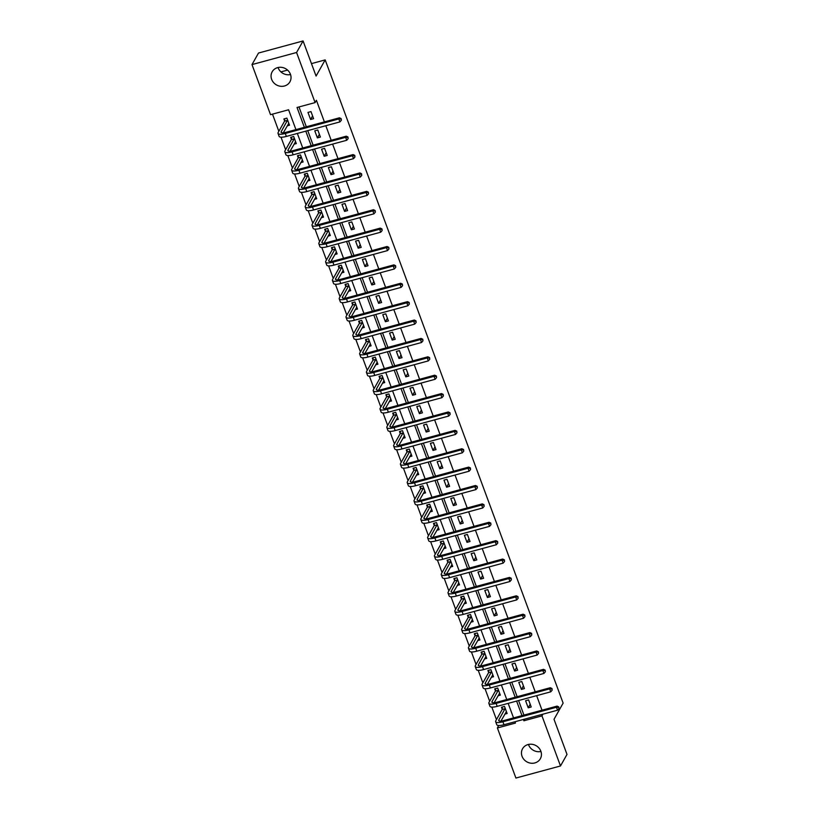 <?xml version="1.0" encoding="UTF-8"?>
<svg xmlns="http://www.w3.org/2000/svg" width="819" height="819" viewBox="0 0 819 819"><rect width="100%" height="100%" fill="white"/><g stroke="black" fill="none" stroke-linecap="round" stroke-linejoin="round"><path stroke-width="1.23" d="M290.54 74.549A10.197 9.316 29.4 0 1 278.153 67.803A10.197 9.316 29.4 0 1 278.05 67.516M290.438 74.263A10.197 9.316 29.4 0 1 289.926 81.818A10.197 9.316 29.4 0 1 280.405 86.251A10.197 9.316 29.4 0 1 271.652 79.361A10.197 9.316 29.4 0 1 272.164 71.806A10.197 9.316 29.4 0 1 281.685 67.363A10.197 9.316 29.4 0 1 290.438 74.263M540.949 751.484A10.197 9.316 29.4 0 1 528.562 744.737A10.197 9.316 29.4 0 1 528.46 744.451M540.847 751.197A10.197 9.316 29.4 0 1 540.335 758.742A10.197 9.316 29.4 0 1 530.804 763.185A10.197 9.316 29.4 0 1 522.051 756.285A10.197 9.316 29.4 0 1 522.563 748.74A10.197 9.316 29.4 0 1 532.084 744.297A10.197 9.316 29.4 0 1 540.847 751.197M295.935 129.607L288.595 109.777L270.526 114.67L251.996 64.588L258.507 53.03L303.081 40.95L316.073 76.065L325.184 59.9L563.124 703.122L554.013 719.297L567.004 754.412L560.493 765.97L515.919 778.05L497.389 727.968L515.458 723.064L514.977 721.744M498.638 725.491L497.389 727.968M272.492 114.138L278.839 131.306M281.009 137.183L285.636 149.693M287.817 155.569L292.444 168.079M294.615 173.956L299.242 186.466M301.412 192.342L306.04 204.852M308.21 210.718L312.838 223.229M315.018 229.105L319.645 241.615M321.816 247.492L326.443 260.002M328.614 265.878L333.241 278.388M335.421 284.265L340.049 296.775M342.219 302.651L346.846 315.151M349.017 321.028L353.644 333.538M355.815 339.414L360.442 351.924M362.622 357.801L367.25 370.311M369.42 376.187L374.048 388.697M376.218 394.574L380.845 407.084M383.026 412.95L387.653 425.46M389.824 431.337L394.451 443.847M396.621 449.723L401.249 462.233M403.419 468.11L408.046 480.62M410.227 486.496L414.854 499.006M417.025 504.873L421.652 517.383M423.822 523.259L428.45 535.769M430.63 541.646L435.258 554.156M437.428 560.032L442.055 572.542M444.226 578.419L448.853 590.929M451.023 596.795L455.651 609.305M457.831 615.182L462.459 627.692M464.629 633.568L469.256 646.078M471.427 651.955L476.054 664.465M478.235 670.341L482.862 682.851M485.032 688.718L489.66 701.228M491.83 707.104L496.457 719.614M325.184 59.9L311.466 63.616M287.582 70.096L280.927 71.898M498.689 725.654L499.242 725.501M504.852 714.127L507.125 713.513L504.514 706.439L501.494 707.258L502.201 709.172M498.054 695.74L500.327 695.126L497.706 688.052L494.696 688.871L495.403 690.786M491.257 677.364L493.519 676.74L490.909 669.676L487.899 670.485L488.605 672.399M484.449 658.978L486.721 658.363L484.111 651.289L481.091 652.108L481.807 654.012M477.651 640.591L479.924 639.977L477.303 632.903L474.293 633.722L475 635.636M470.853 622.205L473.126 621.59L470.505 614.516L467.495 615.335L468.202 617.25M464.045 603.818L466.318 603.204L463.708 596.13L460.698 596.949L461.404 598.863M457.248 585.431L459.52 584.817L456.91 577.753L453.89 578.562L454.596 580.476M450.45 567.055L452.723 566.431L450.102 559.367L447.092 560.186L447.798 562.09M443.652 548.669L445.915 548.054L443.304 540.98L440.294 541.799L441.001 543.714M436.844 530.282L439.117 529.668L436.507 522.594L433.486 523.413L434.203 525.327M430.047 511.895L432.319 511.281L429.699 504.207L426.689 505.026L427.395 506.941M423.249 493.509L425.522 492.895L422.901 485.831L419.891 486.64L420.597 488.554M416.441 475.133L418.714 474.508L416.103 467.444L413.093 468.263L413.8 470.167M409.643 456.746L411.916 456.132L409.295 449.058L406.285 449.877L406.992 451.791M402.846 438.36L405.118 437.745L402.498 430.671L399.488 431.49L400.194 433.405M396.038 419.973L398.31 419.359L395.7 412.285L392.69 413.104L393.396 415.018M389.24 401.586L391.513 400.972L388.902 393.908L385.882 394.717L386.599 396.631M382.442 383.21L384.715 382.586L382.094 375.522L379.084 376.33L379.791 378.245M375.645 364.824L377.917 364.209L375.297 357.135L372.287 357.954L372.993 359.869M368.837 346.437L371.109 345.823L368.499 338.749L365.489 339.568L366.195 341.482M362.039 328.05L364.312 327.436L361.691 320.362L358.681 321.181L359.387 323.096M355.241 309.664L357.514 309.05L354.893 301.976L351.883 302.795L352.59 304.709M348.433 291.288L350.706 290.663L348.095 283.599L345.086 284.408L345.792 286.322M341.636 272.901L343.908 272.287L341.298 265.213L338.278 266.032L338.994 267.936M334.838 254.514L337.111 253.9L334.49 246.826L331.48 247.645L332.186 249.56M328.04 236.128L330.313 235.514L327.692 228.44L324.682 229.259L325.389 231.173M321.232 217.741L323.505 217.127L320.894 210.053L317.885 210.872L318.591 212.786M314.435 199.355L316.707 198.741L314.087 191.677L311.077 192.485L311.783 194.4M307.637 180.979L309.91 180.364L307.289 173.29L304.279 174.109L304.985 176.013M300.829 162.592L303.102 161.978L300.491 154.904L297.481 155.723L298.188 157.637M294.031 144.205L296.304 143.591L293.693 136.517L290.673 137.336L291.38 139.25M287.234 125.819L289.506 125.205L286.885 118.131L283.876 118.95L284.582 120.864M542.014 710.196L536.64 695.648M535.216 691.809L529.832 677.262M528.419 673.423L523.034 658.875M521.621 655.046L516.236 640.489M514.813 636.66L509.438 622.112M508.015 618.273L502.631 603.726M501.218 599.887L495.833 585.339M494.41 581.5L489.035 566.953M487.612 563.124L482.227 548.566M480.814 544.737L475.429 530.19M474.006 526.351L468.632 511.803M467.209 507.964L461.824 493.417M460.411 489.578L455.026 475.03M453.613 471.191L448.228 456.644M446.805 452.815L441.431 438.267M440.008 434.428L434.623 419.881M433.21 416.042L427.825 401.494M426.402 397.655L421.027 383.108M419.604 379.269L414.219 364.721M412.807 360.892L407.422 346.345M406.009 342.506L400.624 327.958M399.201 324.119L393.826 309.572M392.403 305.733L387.018 291.185M385.606 287.346L380.221 272.799M378.798 268.97L373.423 254.412M372 250.583L366.615 236.036M365.202 232.197L359.817 217.649M358.405 213.81L353.02 199.263M351.597 195.424L346.222 180.876M344.799 177.047L339.414 162.49M338.001 158.661L332.616 144.113M331.193 140.274L325.819 125.727M324.396 121.888L316.4 100.276L315.1 102.59L297.031 107.484L304.371 127.324M298.986 106.951L306.326 126.791M307.749 130.62L313.124 145.178M314.547 149.007L319.932 163.554M321.345 167.393L326.73 181.941M328.143 185.78L333.528 200.327M334.951 204.166L340.325 218.714M341.748 222.543L347.133 237.1M348.546 240.929L353.931 255.477M355.354 259.316L360.729 273.863M362.152 277.702L367.536 292.25M368.949 296.089L374.334 310.636M375.757 314.465L381.132 329.023M382.555 332.852L387.93 347.399M389.353 351.238L394.738 365.786M396.15 369.625L401.535 384.172M402.958 388.011L408.333 402.559M409.756 406.398L415.141 420.946M416.554 424.774L421.939 439.322M423.362 443.161L428.736 457.708M430.159 461.547L435.544 476.095M436.957 479.934L442.342 494.481M443.755 498.321L449.14 512.868M450.563 516.697L455.937 531.244M457.36 535.083L462.745 549.631M464.158 553.47L469.543 568.017M470.966 571.857L476.341 586.404M477.764 590.243L483.149 604.791M484.561 608.619L489.946 623.177M491.359 627.006L496.744 641.553M498.167 645.392L503.542 659.94M504.965 663.779L510.35 678.327M511.762 682.166L517.147 696.713M518.57 700.542L523.945 715.1M531.214 706.981L528.603 699.907L525.593 700.726L528.204 707.8L531.214 706.981M524.416 688.595L521.805 681.521L518.796 682.34L521.406 689.414L524.416 688.595M517.618 670.208L514.997 663.144L511.988 663.953L514.608 671.027L517.618 670.208M510.821 651.822L508.2 644.758L505.19 645.577L507.8 652.641L510.821 651.822M504.013 633.445L501.402 626.371L498.392 627.19L501.003 634.254L504.013 633.445M497.215 615.059L494.604 607.985L491.584 608.804L494.205 615.878L497.215 615.059M490.417 596.672L487.796 589.598L484.787 590.417L487.407 597.491L490.417 596.672M483.609 578.286L480.999 571.222L477.989 572.031L480.599 579.105L483.609 578.286M476.812 559.899L474.201 552.835L471.181 553.644L473.802 560.718L476.812 559.899M470.014 541.523L467.393 534.449L464.383 535.268L467.004 542.332L470.014 541.523M463.216 523.136L460.595 516.062L457.586 516.881L460.196 523.955L463.216 523.136M456.408 504.75L453.798 497.676L450.788 498.495L453.398 505.569L456.408 504.75M449.611 486.363L447 479.289L443.98 480.108L446.601 487.182L449.611 486.363M442.813 467.977L440.192 460.913L437.182 461.721L439.803 468.796L442.813 467.977M436.005 449.6L433.394 442.526L430.384 443.345L432.995 450.409L436.005 449.6M429.207 431.214L426.597 424.14L423.577 424.959L426.197 432.033L429.207 431.214M422.409 412.827L419.789 405.753L416.779 406.572L419.4 413.646L422.409 412.827M415.612 394.441L412.991 387.367L409.981 388.186L412.592 395.26L415.612 394.441M408.804 376.054L406.193 368.99L403.183 369.799L405.794 376.873L408.804 376.054M402.006 357.678L399.385 350.604L396.376 351.423L398.996 358.487L402.006 357.678M395.208 339.291L392.588 332.217L389.578 333.036L392.199 340.1L395.208 339.291M388.401 320.905L385.79 313.831L382.78 314.65L385.391 321.724L388.401 320.905M381.603 302.518L378.992 295.444L375.972 296.263L378.593 303.337L381.603 302.518M374.805 284.132L372.184 277.068L369.174 277.876L371.795 284.951L374.805 284.132M368.007 265.745L365.387 258.681L362.377 259.5L364.987 266.564L368.007 265.745M361.199 247.369L358.589 240.295L355.579 241.114L358.19 248.177L361.199 247.369M354.402 228.982L351.781 221.908L348.771 222.727L351.392 229.801L354.402 228.982M347.604 210.596L344.983 203.522L341.973 204.34L344.584 211.415L347.604 210.596M340.796 192.209L338.186 185.145L335.176 185.954L337.786 193.028L340.796 192.209M333.998 173.823L331.388 166.759L328.368 167.578L330.989 174.642L333.998 173.823M327.201 155.446L324.58 148.372L321.57 149.191L324.191 156.255L327.201 155.446M320.403 137.06L317.782 129.986L314.772 130.805L317.383 137.879L320.403 137.06M313.595 118.673L310.985 111.599L307.975 112.418L310.585 119.492L313.595 118.673M303.081 40.95L296.57 52.498L315.1 102.59M251.996 64.588L296.57 52.498M542.925 714.168L541.963 715.878L560.493 765.97M523.402 719.461L523.894 720.781L541.963 715.878M305.784 131.153L311.169 145.7M312.582 149.539L317.967 164.087M319.39 167.926L324.764 182.473M326.187 186.312L331.572 200.86M332.985 204.699L338.37 219.246M339.793 223.075L345.168 237.623M346.591 241.462L351.975 256.009M353.388 259.848L358.773 274.396M360.196 278.235L365.571 292.782M366.994 296.621L372.369 311.169M373.792 314.998L379.177 329.545M380.589 333.384L385.974 347.932M387.397 351.771L392.772 366.318M394.195 370.157L399.58 384.705M400.993 388.544L406.378 403.091M407.801 406.92L413.175 421.478M414.598 425.307L419.983 439.854M421.396 443.693L426.781 458.241M428.194 462.08L433.579 476.627M435.002 480.466L440.376 495.014M441.799 498.843L447.184 513.4M448.597 517.229L453.982 531.777M455.405 535.616L460.78 550.163M462.203 554.002L467.588 568.55M469 572.389L474.385 586.936M475.798 590.765L481.183 605.323M482.606 609.152L487.981 623.699M489.404 627.538L494.789 642.086M496.201 645.925L501.586 660.472M503.009 664.311L508.384 678.859M509.807 682.698L515.192 697.245M516.605 701.074L521.99 715.622M513.554 717.915L508.169 703.367M506.756 699.528L501.371 684.981M499.959 681.142L494.574 666.594M493.151 662.755L487.776 648.208M486.353 644.379L480.968 629.821M479.555 625.992L474.17 611.445M472.747 607.606L467.373 593.058M465.95 589.219L460.565 574.672M459.152 570.833L453.767 556.285M452.354 552.456L446.969 537.899M445.546 534.07L440.172 519.522M438.749 515.683L433.364 501.136M431.951 497.297L426.566 482.749M425.143 478.91L419.768 464.363M418.345 460.524L412.96 445.976M411.547 442.147L406.163 427.6M404.75 423.761L399.365 409.213M397.942 405.374L392.567 390.827M391.144 386.988L385.759 372.44M384.346 368.601L378.962 354.054M377.539 350.225L372.164 335.667M370.741 331.838L365.356 317.291M363.943 313.452L358.558 298.904M357.135 295.065L351.76 280.518M350.337 276.679L344.963 262.131M343.54 258.302L338.155 243.745M336.742 239.916L331.357 225.368M329.934 221.529L324.559 206.982M323.136 203.143L317.752 188.595M316.339 184.756L310.954 170.209M309.531 166.38L304.156 151.822M302.733 147.993L297.348 133.446M524.856 719.072L523.894 720.781M530.21 704.248L528.204 707.8M523.402 685.861L521.406 689.414M516.605 667.475L514.608 671.027M509.807 649.088L507.8 652.641M503.009 630.712L501.003 634.254M496.201 612.325L494.205 615.878M489.404 593.939L487.407 597.491M482.606 575.552L480.599 579.105M475.798 557.166L473.802 560.718M469 538.789L467.004 542.332M462.203 520.403L460.196 523.955M455.405 502.016L453.398 505.569M448.597 483.63L446.601 487.182M441.799 465.243L439.803 468.796M435.002 446.867L432.995 450.409M428.194 428.48L426.197 432.033M421.396 410.094L419.4 413.646M414.598 391.707L412.592 395.26M407.79 373.321L405.794 376.873M400.993 354.934L398.996 358.487M394.195 336.558L392.199 340.1M387.397 318.171L385.391 321.724M380.589 299.785L378.593 303.337M373.792 281.398L371.795 284.951M366.994 263.012L364.987 266.564M360.186 244.635L358.19 248.177M353.388 226.249L351.392 229.801M346.591 207.862L344.584 211.415M339.793 189.476L337.786 193.028M332.985 171.089L330.989 174.642M326.187 152.713L324.191 156.255M319.39 134.326L317.383 137.879M312.582 115.94L310.585 119.492M506.541 711.936L506.009 712.08M558.967 708.558L558.793 706.91L558.967 708.558L557.534 710.206L556.439 707.268L502.897 721.785A9.808 2.703 159.7 0 1 495.649 721.713A9.808 2.703 159.7 0 1 495.812 720.761L502.18 709.469L502.395 707.012M506.418 711.598L500.911 721.119M505.221 708.353L498.822 719.952A6.532 1.802 -20.3 0 0 498.72 720.587A6.532 1.802 -20.3 0 0 503.542 720.628L557.094 706.111L558.793 706.91M557.534 710.206L503.982 724.733A9.808 2.703 159.7 0 1 496.744 724.661L495.649 721.713M558.527 707.381L556.439 707.268L557.094 706.111M505.19 708.65L502.18 709.469M499.744 693.55L499.211 693.693M552.17 690.171L551.996 688.533L552.17 690.171L550.737 691.83L549.641 688.881L496.099 703.398A9.808 2.703 159.7 0 1 488.851 703.337A9.808 2.703 159.7 0 1 489.015 702.385L495.382 691.082L495.597 688.625M499.621 693.212L494.113 702.733M498.413 689.967L492.024 701.566A6.532 1.802 -20.3 0 0 491.912 702.2A6.532 1.802 -20.3 0 0 496.744 702.241L550.296 687.725L551.996 688.533M550.737 691.83L497.184 706.347A9.808 2.703 159.7 0 1 489.936 706.275L488.851 703.337M551.73 688.994L549.641 688.881L550.296 687.725M498.392 690.263L495.382 691.082M492.936 675.163L492.403 675.306M545.362 671.785L545.188 670.147L545.362 671.785L543.929 673.443L542.843 670.495L489.291 685.012A9.808 2.703 159.7 0 1 482.053 684.95A9.808 2.703 159.7 0 1 482.207 683.998L488.574 672.696L488.8 670.249M492.813 674.825L487.315 684.346M491.615 671.58L485.227 683.179A6.532 1.802 -20.3 0 0 485.114 683.814A6.532 1.802 -20.3 0 0 489.946 683.855L543.488 669.338L545.188 670.147M543.929 673.443L490.386 687.96A9.808 2.703 159.7 0 1 483.138 687.899L482.053 684.95M544.932 670.607L542.843 670.495L543.488 669.338M491.584 671.877L488.574 672.696M486.138 656.777L485.606 656.92M538.564 653.398L538.39 651.76L538.564 653.398L537.131 655.057L536.046 652.108L482.493 666.625A9.808 2.703 159.7 0 1 475.245 666.564A9.808 2.703 159.7 0 1 475.409 665.612L481.777 654.309L482.002 651.863M486.015 656.449L480.518 665.97M484.817 653.204L478.419 664.793A6.532 1.802 -20.3 0 0 478.316 665.427A6.532 1.802 -20.3 0 0 483.149 665.468L536.691 650.951L538.39 651.76M537.131 655.057L483.579 669.573A9.808 2.703 159.7 0 1 476.341 669.512L475.245 666.564M538.134 652.221L536.046 652.108L536.691 650.951M484.787 653.49L481.777 654.309M479.34 638.4L478.808 638.544M531.766 635.012L531.592 633.374L531.766 635.012L530.333 636.67L529.238 633.722L475.696 648.239A9.808 2.703 159.7 0 1 468.448 648.177A9.808 2.703 159.7 0 1 468.611 647.225L474.979 635.923L475.194 633.476M479.217 638.062L473.71 647.583M478.009 634.817L471.621 646.406A6.532 1.802 -20.3 0 0 471.519 647.041A6.532 1.802 -20.3 0 0 476.341 647.092L529.893 632.575L531.592 633.374M530.333 636.67L476.781 651.187A9.808 2.703 159.7 0 1 469.543 651.125L468.448 648.177M531.326 633.834L529.238 633.722L529.893 632.575M477.989 635.114L474.979 635.923M472.543 620.014L472 620.157M524.969 616.635L524.784 614.987L524.969 616.635L523.525 618.284L522.44 615.345L468.888 629.862A9.808 2.703 159.7 0 1 461.65 629.791A9.808 2.703 159.7 0 1 461.814 628.838L468.171 617.546L468.396 615.089M472.409 619.676L466.912 629.197M471.212 616.431L464.823 628.03A6.532 1.802 -20.3 0 0 464.711 628.664A6.532 1.802 -20.3 0 0 469.543 628.705L523.095 614.189L524.784 614.987M523.525 618.284L469.983 632.8A9.808 2.703 159.7 0 1 462.735 632.739L461.65 629.791M524.529 615.458L522.44 615.345L523.095 614.189M471.191 616.727L468.171 617.546M465.735 601.627L465.202 601.77M518.161 598.249L517.987 596.611L518.161 598.249L516.728 599.907L515.642 596.959L462.09 611.476A9.808 2.703 159.7 0 1 454.852 611.414A9.808 2.703 159.7 0 1 455.006 610.462L461.373 599.16L461.599 596.703M465.612 601.289L460.114 610.81M464.414 598.044L458.016 609.643A6.532 1.802 -20.3 0 0 457.913 610.278A6.532 1.802 -20.3 0 0 462.745 610.319L516.287 595.802L517.987 596.611M516.728 599.907L463.185 614.424A9.808 2.703 159.7 0 1 455.937 614.352L454.852 611.414M517.731 597.071L515.642 596.959L516.287 595.802M464.383 598.341L461.373 599.16M458.937 583.241L458.405 583.384M511.363 579.862L511.189 578.224L511.363 579.862L509.93 581.521L508.834 578.572L455.292 593.089A9.808 2.703 159.7 0 1 448.044 593.028A9.808 2.703 159.7 0 1 448.208 592.076L454.576 580.773L454.791 578.316M458.814 582.903L453.306 592.424M457.616 579.657L451.218 591.257A6.532 1.802 -20.3 0 0 451.115 591.891A6.532 1.802 -20.3 0 0 455.937 591.932L509.49 577.415L511.189 578.224M509.93 581.521L456.378 596.037A9.808 2.703 159.7 0 1 449.14 595.976L448.044 593.028M510.923 578.685L508.834 578.572L509.49 577.415M457.586 579.954L454.576 580.773M452.139 564.854L451.607 564.997M504.565 561.476L504.381 559.838L504.565 561.476L503.132 563.134L502.037 560.186L448.495 574.703A9.808 2.703 159.7 0 1 441.246 574.641A9.808 2.703 159.7 0 1 441.41 573.689L447.778 562.387L447.993 559.94M452.016 564.526L446.509 574.047M450.808 561.281L444.42 572.87A6.532 1.802 -20.3 0 0 444.307 573.505A6.532 1.802 -20.3 0 0 449.14 573.546L502.692 559.029L504.381 559.838M503.132 563.134L449.58 577.651A9.808 2.703 159.7 0 1 442.332 577.59L441.246 574.641M504.125 560.298L502.037 560.186L502.692 559.029M450.788 561.568L447.778 562.387M445.331 546.478L444.799 546.621M497.757 543.089L497.583 541.451L497.757 543.089L496.324 544.748L495.239 541.799L441.687 556.316A9.808 2.703 159.7 0 1 434.449 556.255A9.808 2.703 159.7 0 1 434.602 555.302L440.97 544L441.195 541.554M445.208 546.14L439.711 555.661M444.011 542.895L437.622 554.483A6.532 1.802 -20.3 0 0 437.51 555.118A6.532 1.802 -20.3 0 0 442.342 555.169L495.884 540.642L497.583 541.451M496.324 544.748L442.782 559.264A9.808 2.703 159.7 0 1 435.534 559.203L434.449 556.255M497.328 541.912L495.239 541.799L495.884 540.642M443.98 543.192L440.97 544M438.534 528.091L438.001 528.235M490.96 524.713L490.786 523.065L490.96 524.713L489.527 526.361L488.431 523.423L434.889 537.94A9.808 2.703 159.7 0 1 427.641 537.868A9.808 2.703 159.7 0 1 427.805 536.916L434.172 525.624L434.387 523.167M438.411 527.753L432.903 537.274M437.213 524.508L430.814 536.107A6.532 1.802 -20.3 0 0 430.712 536.742A6.532 1.802 -20.3 0 0 435.544 536.783L489.086 522.266L490.786 523.065M489.527 526.361L435.974 540.878A9.808 2.703 159.7 0 1 428.736 540.816L427.641 537.868M490.52 523.536L488.431 523.423L489.086 522.266M437.182 524.805L434.172 525.624M431.736 509.705L431.203 509.848M484.162 506.326L483.988 504.688L484.162 506.326L482.729 507.975L481.633 505.036L428.091 519.553A9.808 2.703 159.7 0 1 420.843 519.492A9.808 2.703 159.7 0 1 421.007 518.54L427.375 507.237L427.59 504.78M431.613 509.367L426.105 518.888M430.405 506.122L424.017 517.721A6.532 1.802 -20.3 0 0 423.914 518.355A6.532 1.802 -20.3 0 0 428.736 518.396L482.289 503.88L483.988 504.688M482.729 507.975L429.176 522.502A9.808 2.703 159.7 0 1 421.939 522.43L420.843 519.492M483.722 505.149L481.633 505.036L482.289 503.88M430.384 506.418L427.375 507.237M424.938 491.318L424.396 491.461M477.354 487.94L477.18 486.302L477.354 487.94L475.921 489.598L474.836 486.65L421.283 501.167A9.808 2.703 159.7 0 1 414.045 501.105A9.808 2.703 159.7 0 1 414.209 500.153L420.567 488.851L420.792 486.394M424.805 490.98L419.308 500.501M423.607 487.735L417.219 499.334A6.532 1.802 -20.3 0 0 417.106 499.969A6.532 1.802 -20.3 0 0 421.939 500.01L475.481 485.493L477.18 486.302M475.921 489.598L422.379 504.115A9.808 2.703 159.7 0 1 415.131 504.054L414.045 501.105M476.924 486.762L474.836 486.65L475.481 485.493M423.587 488.032L420.567 488.851M418.13 472.932L417.598 473.075M470.556 469.553L470.382 467.915L470.556 469.553L469.123 471.212L468.038 468.263L414.486 482.78A9.808 2.703 159.7 0 1 407.248 482.719A9.808 2.703 159.7 0 1 407.401 481.767L413.769 470.464L413.994 468.018M418.007 472.604L412.51 482.125M416.81 469.359L410.411 480.948A6.532 1.802 -20.3 0 0 410.309 481.582A6.532 1.802 -20.3 0 0 415.141 481.623L468.683 467.106L470.382 467.915M469.123 471.212L415.581 485.728A9.808 2.703 159.7 0 1 408.333 485.667L407.248 482.719M470.126 468.376L468.038 468.263L468.683 467.106M416.779 469.645L413.769 470.464M411.333 454.545L410.8 454.699M463.759 451.167L463.585 449.529L463.759 451.167L462.325 452.825L461.23 449.877L407.688 464.393A9.808 2.703 159.7 0 1 400.44 464.332A9.808 2.703 159.7 0 1 400.604 463.38L406.971 452.078L407.186 449.631M411.21 454.217L405.702 463.738M410.012 450.972L403.613 462.561A6.532 1.802 -20.3 0 0 403.511 463.196A6.532 1.802 -20.3 0 0 408.333 463.247L461.885 448.72L463.585 449.529M462.325 452.825L408.773 467.342A9.808 2.703 159.7 0 1 401.535 467.28L400.44 464.332M463.319 449.989L461.23 449.877L461.885 448.72M409.981 451.269L406.971 452.078M404.535 436.169L404.002 436.312M456.961 432.79L456.777 431.142L456.961 432.79L455.528 434.439L454.432 431.49L400.88 446.017A9.808 2.703 159.7 0 1 393.642 445.945A9.808 2.703 159.7 0 1 393.806 444.993L400.174 433.701L400.389 431.244M404.412 435.831L398.904 445.352M403.204 432.586L396.816 444.185A6.532 1.802 -20.3 0 0 396.703 444.819A6.532 1.802 -20.3 0 0 401.535 444.86L455.088 430.344L456.777 431.142M455.528 434.439L401.975 448.955A9.808 2.703 159.7 0 1 394.727 448.894L393.642 445.945M456.521 431.603L454.432 431.49L455.088 430.344M403.183 432.882L400.174 433.701M397.727 417.782L397.195 417.925M450.153 414.404L449.979 412.766L450.153 414.404L448.72 416.052L447.635 413.114L394.082 427.631A9.808 2.703 159.7 0 1 386.844 427.569A9.808 2.703 159.7 0 1 386.998 426.617L393.366 415.315L393.591 412.858M397.604 417.444L392.106 426.965M396.406 414.199L390.018 425.798A6.532 1.802 -20.3 0 0 389.905 426.433A6.532 1.802 -20.3 0 0 394.738 426.474L448.28 411.957L449.979 412.766M448.72 416.052L395.178 430.579A9.808 2.703 159.7 0 1 387.93 430.507L386.844 427.569M449.723 413.226L447.635 413.114L448.28 411.957M396.376 414.496L393.366 415.315M390.929 399.396L390.397 399.539M443.355 396.017L443.181 394.379L443.355 396.017L441.922 397.676L440.827 394.727L387.285 409.244A9.808 2.703 159.7 0 1 380.036 409.183A9.808 2.703 159.7 0 1 380.2 408.231L386.568 396.928L386.783 394.471M390.806 399.058L385.299 408.579M389.609 395.812L383.21 407.412A6.532 1.802 -20.3 0 0 383.108 408.046A6.532 1.802 -20.3 0 0 387.93 408.087L441.482 393.57L443.181 394.379M441.922 397.676L388.37 412.192A9.808 2.703 159.7 0 1 381.132 412.131L380.036 409.183M442.915 394.84L440.827 394.727L441.482 393.57M389.578 396.109L386.568 396.928M384.131 381.009L383.599 381.152M436.558 377.631L436.384 375.993L436.558 377.631L435.124 379.289L434.029 376.341L380.487 390.858A9.808 2.703 159.7 0 1 373.239 390.796A9.808 2.703 159.7 0 1 373.403 389.844L379.77 378.542L379.985 376.095M384.009 380.681L378.501 390.192M382.801 377.436L376.412 389.025A6.532 1.802 -20.3 0 0 376.31 389.66A6.532 1.802 -20.3 0 0 381.132 389.701L434.684 375.184L436.384 375.993M435.124 379.289L381.572 393.806A9.808 2.703 159.7 0 1 374.334 393.744L373.239 390.796M436.117 376.453L434.029 376.341L434.684 375.184M382.78 377.723L379.77 378.542M377.324 362.622L376.791 362.776M429.75 359.244L429.576 357.606L429.75 359.244L428.317 360.903L427.231 357.954L373.679 372.471A9.808 2.703 159.7 0 1 366.441 372.41A9.808 2.703 159.7 0 1 366.605 371.457L372.962 360.155L373.188 357.708M377.201 362.295L371.703 371.816M376.003 359.05L369.615 370.638A6.532 1.802 -20.3 0 0 369.502 371.273A6.532 1.802 -20.3 0 0 374.334 371.324L427.876 356.797L429.576 357.606M428.317 360.903L374.774 375.419A9.808 2.703 159.7 0 1 367.526 375.358L366.441 372.41M429.32 358.067L427.231 357.954L427.876 356.797M375.982 359.346L372.962 360.155M370.526 344.246L369.993 344.389M422.952 340.868L422.778 339.22L422.952 340.868L421.519 342.516L420.434 339.568L366.881 354.095A9.808 2.703 159.7 0 1 359.643 354.023A9.808 2.703 159.7 0 1 359.797 353.071L366.165 341.769L366.39 339.322M370.403 343.908L364.905 353.429M369.205 340.663L362.807 352.262A6.532 1.802 -20.3 0 0 362.704 352.897A6.532 1.802 -20.3 0 0 367.536 352.938L421.079 338.421L422.778 339.22M421.519 342.516L367.977 357.033A9.808 2.703 159.7 0 1 360.729 356.971L359.643 354.023M422.522 339.68L420.434 339.568L421.079 338.421M369.174 340.96L366.165 341.769M363.728 325.86L363.196 326.003M416.154 322.481L415.98 320.833L416.154 322.481L414.721 324.129L413.626 321.191L360.084 335.708A9.808 2.703 159.7 0 1 352.835 335.636A9.808 2.703 159.7 0 1 352.999 334.695L359.367 323.392L359.582 320.935M363.605 325.522L358.098 335.043M362.407 322.276L356.009 333.876A6.532 1.802 -20.3 0 0 355.907 334.51A6.532 1.802 -20.3 0 0 360.729 334.551L414.281 320.034L415.98 320.833M414.721 324.129L361.169 338.656A9.808 2.703 159.7 0 1 353.931 338.585L352.835 335.636M415.714 321.304L413.626 321.191L414.281 320.034M362.377 322.573L359.367 323.392M356.93 307.473L356.398 307.616M409.357 304.095L409.172 302.457L409.357 304.095L407.913 305.753L406.828 302.805L353.276 317.322A9.808 2.703 159.7 0 1 346.038 317.26A9.808 2.703 159.7 0 1 346.202 316.308L352.569 305.006L352.784 302.549M356.808 307.135L351.3 316.656M355.6 303.89L349.211 315.489A6.532 1.802 -20.3 0 0 349.099 316.124A6.532 1.802 -20.3 0 0 353.931 316.165L407.483 301.648L409.172 302.457M407.913 305.753L354.371 320.27A9.808 2.703 159.7 0 1 347.123 320.198L346.038 317.26M408.916 302.917L406.828 302.805L407.483 301.648M355.579 304.187L352.569 305.006M350.123 289.087L349.59 289.23M402.549 285.708L402.375 284.07L402.549 285.708L401.115 287.367L400.03 284.418L346.478 298.935A9.808 2.703 159.7 0 1 339.24 298.874A9.808 2.703 159.7 0 1 339.394 297.921L345.761 286.619L345.987 284.173M350 288.759L344.502 298.27M348.802 285.514L342.414 297.102A6.532 1.802 -20.3 0 0 342.301 297.737A6.532 1.802 -20.3 0 0 347.133 297.778L400.675 283.261L402.375 284.07M401.115 287.367L347.573 301.883A9.808 2.703 159.7 0 1 340.325 301.822L339.24 298.874M402.119 284.531L400.03 284.418L400.675 283.261M348.771 285.8L345.761 286.619M343.325 270.7L342.792 270.843M395.751 267.322L395.577 265.684L395.751 267.322L394.318 268.98L393.222 266.032L339.68 280.548A9.808 2.703 159.7 0 1 332.432 280.487A9.808 2.703 159.7 0 1 332.596 279.535L338.964 268.233L339.179 265.786M343.202 270.372L337.694 279.893M342.004 267.127L335.606 278.716A6.532 1.802 -20.3 0 0 335.503 279.351A6.532 1.802 -20.3 0 0 340.325 279.392L393.878 264.875L395.577 265.684M394.318 268.98L340.765 283.497A9.808 2.703 159.7 0 1 333.528 283.435L332.432 280.487M395.311 266.144L393.222 266.032L393.878 264.875M341.973 267.414L338.964 268.233M336.527 252.324L335.995 252.467M388.953 248.945L388.779 247.297L388.953 248.945L387.52 250.594L386.425 247.645L332.883 262.172A9.808 2.703 159.7 0 1 325.634 262.1A9.808 2.703 159.7 0 1 325.798 261.148L332.166 249.846L332.381 247.399M336.404 251.986L330.896 261.507M335.196 248.741L328.808 260.34A6.532 1.802 -20.3 0 0 328.695 260.974A6.532 1.802 -20.3 0 0 333.528 261.015L387.08 246.499L388.779 247.297M387.52 250.594L333.968 265.11A9.808 2.703 159.7 0 1 326.73 265.049L325.634 262.1M388.513 247.758L386.425 247.645L387.08 246.499M335.176 249.037L332.166 249.846M329.719 233.937L329.187 234.08M382.145 230.559L381.971 228.91L382.145 230.559L380.712 232.207L379.627 229.269L326.075 243.786A9.808 2.703 159.7 0 1 318.837 243.714A9.808 2.703 159.7 0 1 318.99 242.762L325.358 231.47L325.583 229.013M329.596 233.599L324.099 243.12M328.399 230.354L322.01 241.953A6.532 1.802 -20.3 0 0 321.898 242.588A6.532 1.802 -20.3 0 0 326.73 242.629L380.272 228.112L381.971 228.91M380.712 232.207L327.17 246.724A9.808 2.703 159.7 0 1 319.922 246.662L318.837 243.714M381.715 229.381L379.627 229.269L380.272 228.112M328.378 230.651L325.358 231.47M322.921 215.551L322.389 215.694M375.348 212.172L375.174 210.534L375.348 212.172L373.914 213.831L372.829 210.882L319.277 225.399A9.808 2.703 159.7 0 1 312.029 225.338A9.808 2.703 159.7 0 1 312.193 224.386L318.56 213.083L318.786 210.626M322.799 215.213L317.301 224.734M321.601 211.967L315.202 223.567A6.532 1.802 -20.3 0 0 315.1 224.201A6.532 1.802 -20.3 0 0 319.932 224.242L373.474 209.725L375.174 210.534M373.914 213.831L320.362 228.347A9.808 2.703 159.7 0 1 313.124 228.276L312.029 225.338M374.918 210.995L372.829 210.882L373.474 209.725M321.57 212.264L318.56 213.083M316.124 197.164L315.591 197.307M368.55 193.786L368.376 192.148L368.55 193.786L367.117 195.444L366.021 192.496L312.479 207.012A9.808 2.703 159.7 0 1 305.231 206.951A9.808 2.703 159.7 0 1 305.395 205.999L311.763 194.697L311.978 192.25M316.001 196.826L310.493 206.347M314.803 193.581L308.405 205.18A6.532 1.802 -20.3 0 0 308.302 205.815A6.532 1.802 -20.3 0 0 313.124 205.856L366.677 191.339L368.376 192.148M367.117 195.444L313.564 209.961A9.808 2.703 159.7 0 1 306.326 209.899L305.231 206.951M368.11 192.608L366.021 192.496L366.677 191.339M314.772 193.878L311.763 194.697M309.326 178.777L308.794 178.921M361.752 175.399L361.568 173.761L361.752 175.399L360.309 177.058L359.224 174.109L305.671 188.626A9.808 2.703 159.7 0 1 298.433 188.565A9.808 2.703 159.7 0 1 298.597 187.612L304.955 176.31L305.18 173.863M309.203 178.45L303.695 187.971M307.995 175.205L301.607 186.793A6.532 1.802 -20.3 0 0 301.494 187.428A6.532 1.802 -20.3 0 0 306.326 187.469L359.879 172.952L361.568 173.761M360.309 177.058L306.767 191.574A9.808 2.703 159.7 0 1 299.519 191.513L298.433 188.565M361.312 174.222L359.224 174.109L359.879 172.952M307.975 175.491L304.955 176.31M302.518 160.401L301.986 160.544M354.944 157.013L354.77 155.375L354.944 157.013L353.511 158.671L352.426 155.723L298.874 170.239A9.808 2.703 159.7 0 1 291.636 170.178A9.808 2.703 159.7 0 1 291.789 169.226L298.157 157.924L298.382 155.477M302.395 160.063L296.898 169.584M301.197 156.818L294.809 168.407A6.532 1.802 -20.3 0 0 294.697 169.042A6.532 1.802 -20.3 0 0 299.529 169.093L353.071 154.576L354.77 155.375M353.511 158.671L299.969 173.188A9.808 2.703 159.7 0 1 292.721 173.126L291.636 170.178M354.514 155.835L352.426 155.723L353.071 154.576M301.167 157.115L298.157 157.924M295.72 142.015L295.188 142.158M348.147 138.636L347.973 136.988L348.147 138.636L346.713 140.284L345.618 137.346L292.076 151.863A9.808 2.703 159.7 0 1 284.828 151.791A9.808 2.703 159.7 0 1 284.992 150.839L291.359 139.547L291.574 137.09M295.598 141.677L290.09 151.198M294.4 138.431L288.001 150.031A6.532 1.802 -20.3 0 0 287.899 150.665A6.532 1.802 -20.3 0 0 292.721 150.706L346.273 136.189L347.973 136.988M346.713 140.284L293.161 154.801A9.808 2.703 159.7 0 1 285.923 154.74L284.828 151.791M347.706 137.459L345.618 137.346L346.273 136.189M294.369 138.728L291.359 139.547M288.923 123.628L288.39 123.771M341.349 120.25L341.175 118.612L341.349 120.25L339.916 121.908L338.82 118.96L285.278 133.477A9.808 2.703 159.7 0 1 278.03 133.415A9.808 2.703 159.7 0 1 278.194 132.463L284.562 121.161L284.777 118.704M288.8 123.29L283.292 132.811M287.592 120.045L281.204 131.644A6.532 1.802 -20.3 0 0 281.091 132.279A6.532 1.802 -20.3 0 0 285.923 132.32L339.476 117.803L341.175 118.612M339.916 121.908L286.363 136.425A9.808 2.703 159.7 0 1 279.115 136.353L278.03 133.415M340.909 119.072L338.82 118.96L339.476 117.803M287.571 120.342L284.562 121.161M499.211 720.996L498.822 719.952M503.982 724.733L502.897 721.785M492.414 702.61L492.024 701.566M497.184 706.347L496.099 703.398M485.606 684.223L485.227 683.179M490.386 687.96L489.291 685.012M478.808 665.847L478.419 664.793M483.579 669.573L482.493 666.625M472.01 647.46L471.621 646.406M476.781 651.187L475.696 648.239M465.212 629.074L464.823 628.03M469.983 632.8L468.888 629.862M458.405 610.687L458.016 609.643M463.185 614.424L462.09 611.476M451.607 592.301L451.218 591.257M456.378 596.037L455.292 593.089M444.809 573.924L444.42 572.87M449.58 577.651L448.495 574.703M438.001 555.538L437.622 554.483M442.782 559.264L441.687 556.316M431.203 537.151L430.814 536.107M435.974 540.878L434.889 537.94M424.406 518.765L424.017 517.721M429.176 522.502L428.091 519.553M417.608 500.378L417.219 499.334M422.379 504.115L421.283 501.167M410.8 481.992L410.411 480.948M415.581 485.728L414.486 482.78M404.002 463.615L403.613 462.561M408.773 467.342L407.688 464.393M397.205 445.229L396.816 444.185M401.975 448.955L400.88 446.017M390.397 426.842L390.018 425.798M395.178 430.579L394.082 427.631M383.599 408.456L383.21 407.412M388.37 412.192L387.285 409.244M376.801 390.069L376.412 389.025M381.572 393.806L380.487 390.858M370.004 371.693L369.615 370.638M374.774 375.419L373.679 372.471M363.196 353.306L362.807 352.262M367.977 357.033L366.881 354.095M356.398 334.92L356.009 333.876M361.169 338.656L360.084 335.708M349.6 316.533L349.211 315.489M354.371 320.27L353.276 317.322M342.792 298.147L342.414 297.102M347.573 301.883L346.478 298.935M335.995 279.77L335.606 278.716M340.765 283.497L339.68 280.548M329.197 261.384L328.808 260.34M333.968 265.11L332.883 262.172M322.389 242.997L322.01 241.953M327.17 246.724L326.075 243.786M315.591 224.611L315.202 223.567M320.362 228.347L319.277 225.399M308.794 206.224L308.405 205.18M313.564 209.961L312.479 207.012M301.996 187.848L301.607 186.793M306.767 191.574L305.671 188.626M295.188 169.461L294.809 168.407M299.969 173.188L298.874 170.239M288.39 151.075L288.001 150.031M293.161 154.801L292.076 151.863M281.593 132.688L281.204 131.644M286.363 136.425L285.278 133.477"/></g></svg>
